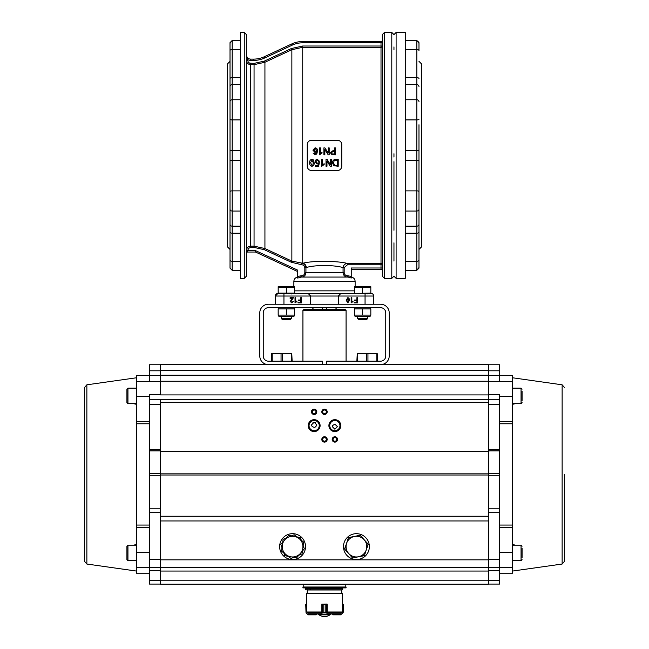 <?xml version="1.0" encoding="UTF-8"?>
<svg xmlns="http://www.w3.org/2000/svg" width="649" height="649" viewBox="0 0 649 649"><rect width="100%" height="100%" fill="white"/><g stroke="black" fill="none" stroke-linecap="round" stroke-linejoin="round"><path stroke-width="0.97" d="M326.439 309.581L326.439 307.683M335.987 309.581L335.987 307.683M313.013 309.581L313.013 307.683M322.561 309.581L322.561 307.683M421.566 246.385L421.566 238.637M418.978 249.443L421.566 246.855L421.566 63.943L418.978 61.355M418.978 186.044L418.978 268.142L418.978 267.51L416.82 270.3L416.82 160.352L405.26 160.352M418.978 124.754L418.978 260.208A2.158 1.022 180 0 1 416.82 261.231L405.26 261.231M418.978 43.288L418.978 50.59A2.158 1.022 180 0 0 416.82 49.567L416.82 40.498L418.978 43.288A2.158 2.069 0 0 0 416.82 41.22M393.959 157.066L393.959 153.732M396.109 32.45L405.26 32.45L405.26 278.348L396.109 278.348L393.959 276.19L391.801 278.348L391.801 32.45L393.959 34.608L396.109 32.45L396.109 278.348M313.792 150.13L315.195 151.606L316.631 150.179L315.163 148.597L313.792 150.13M312.996 153.018L315.803 153.789L316.631 151.493L314.952 152.401L312.907 150.162L315.089 147.802C316.85 148.11 317.653 149.221 317.515 151.12L316.761 154.008L314.992 154.787L312.996 153.018M319.551 154.787L319.551 147.891L320.436 147.891L320.436 153.269L322.026 152.247L322.026 153.067L319.551 154.787M328.224 147.891L329.189 147.891L329.189 154.787L328.167 154.787L324.857 149.635L324.857 154.787L323.883 154.787L323.883 147.891L324.914 147.891L328.224 153.034L328.224 147.891M332.945 153.991L334.592 153.991L334.592 151.517L332.929 151.517L331.404 152.775L332.15 153.935L332.945 153.991M335.565 147.891L335.565 154.787L332.004 154.722L330.43 152.807L332.896 150.722L334.592 150.722L334.592 147.891L335.565 147.891M311.95 165.479L312.867 165L313.264 162.777L311.934 160.076L310.611 162.777L311.95 165.479M314.148 162.769C314.367 164.692 313.629 165.86 311.934 166.274C310.246 165.86 309.516 164.692 309.727 162.769C309.508 160.855 310.246 159.686 311.934 159.281L313.475 159.946L314.148 162.769M317.312 159.281L319.462 161.228L318.578 161.317L317.312 160.076L315.917 161.682L317.304 163.175L319.373 162.639L318.659 166.185L315.39 166.185L315.39 165.3L317.937 165.3L318.294 163.507L317.061 163.97L315.033 161.739L315.56 160.116L317.312 159.281M321.669 166.274L321.669 159.37L322.553 159.37L322.553 164.749L324.151 163.726L324.151 164.546L321.669 166.274M330.341 159.37L331.315 159.37L331.315 166.274L330.284 166.274L326.982 161.122L326.982 166.274L326.009 166.274L326.009 159.37L327.039 159.37L330.341 164.522L330.341 159.37M335.849 165.479L337.245 165.479L337.245 160.165L334.194 160.652L333.529 162.875L334.706 165.333L335.849 165.479M338.218 159.37L338.218 166.274L333.635 165.682L332.556 162.858C332.548 160.652 333.61 159.484 335.744 159.37L338.218 159.37M311.561 170.5L337.439 170.5A4.316 4.316 0 0 0 341.755 166.185L341.755 144.613A4.316 4.316 0 0 0 337.439 140.298L311.561 140.298A4.316 4.316 0 0 0 307.245 144.613L307.245 166.185A4.316 4.316 0 0 0 311.561 170.5M292.634 298.362L290.103 298.362L290.103 297.696L293.486 297.696L290.833 301.436L291.774 302.272L293.421 301.412L291.766 302.872L290.168 301.444L292.634 298.362M295.019 302.872L295.019 297.696L295.676 297.696L295.676 301.728L296.877 300.966L296.877 301.582L295.019 302.872M300.722 297.696L301.452 297.696L301.452 302.872L298.005 302.872L298.005 302.272L300.722 302.272L300.722 300.617L298.402 300.617L298.402 300.016L300.722 300.016L300.722 297.696M347.856 302.272L348.545 301.923L348.838 300.252L347.848 298.224L346.85 300.252L347.856 302.272M349.503 300.252L347.848 302.872L346.185 300.252L347.848 297.631L349 298.126L349.503 300.252M351.166 302.872L351.166 297.696L351.831 297.696L351.831 301.728L353.024 300.966L353.024 301.582L351.166 302.872M356.869 297.696L357.599 297.696L357.599 302.872L354.151 302.872L354.151 302.272L356.869 302.272L356.869 300.617L354.549 300.617L354.549 300.016L356.869 300.016L356.869 297.696M351.247 276.539L351.247 278.032L348.099 277.058L348.099 275.76L351.247 276.539L351.247 267.996L382.31 267.996L382.31 270.584A1.298 1.298 0 0 0 381.012 269.286L381.012 47.296A1.298 1.29 180 0 0 382.31 46.014L382.31 42.802L302.694 42.802A24.589 24.589 0 0 0 292.301 45.105L264.906 57.883A27.177 27.177 0 0 1 253.272 60.43L250.701 60.414A5.606 5.606 0 0 1 247.707 59.53L246.417 59.53M246.417 250.433L246.417 250.457C246.693 247.78 248.129 246.336 250.733 246.133L254.059 246.133L264.93 248.543L291.863 261.093L302.734 263.275C312.51 260.46 339.143 260.914 347.45 263.502L381.012 263.502A1.298 1.29 180 0 1 382.31 264.792L382.31 239.197M382.31 264.76L382.31 263.486M306.36 267.558L305.939 267.648L305.939 272.742L344.173 272.742C344.481 274.657 345.633 275.663 347.613 275.76L347.613 277.058C344.846 276.815 343.329 275.379 343.061 272.742L343.061 267.656C343.467 265.035 344.927 263.648 347.45 263.502L347.45 264.792L344.173 267.656L343.061 267.656C335.533 264.946 314.359 264.776 306.36 267.558C306.036 265.084 304.827 263.656 302.734 263.275L302.734 47.296L291.863 49.705L264.93 62.255L254.059 64.665L254.059 63.383L264.386 61.087L291.32 48.537L302.734 46.014L302.734 47.296L381.012 47.296L381.012 41.512L302.694 41.512A25.887 25.887 0 0 0 291.758 43.937L264.362 56.706L291.758 43.937A25.887 25.887 0 0 1 302.694 41.512L381.012 41.512A1.298 1.298 0 0 0 382.31 40.214L382.31 35.257M301.671 264.768L301.72 263.478C304.154 263.713 305.565 265.1 305.939 267.648L304.827 267.648L304.243 266.009L302.823 264.995L291.32 262.261L264.386 249.711L254.059 247.415L254.059 64.665L250.733 64.665C248.137 64.462 246.693 63.026 246.417 60.341L247.707 60.341L248.218 62.028L249.573 63.148L254.059 63.383M246.474 61.03L246.717 61.915M247.293 62.953L248.348 63.943M253.272 60.43L253.28 59.132L250.709 59.124L253.28 59.132A25.887 25.887 0 0 0 264.362 56.706L264.906 57.883M247.253 58.345L246.863 57.29M246.417 54.808L247.707 59.53A5.606 5.606 0 0 0 250.701 60.414L250.709 59.124A4.316 4.316 0 0 1 246.417 54.808M381.012 269.286L351.247 269.286M304.827 272.742L305.939 272.742C305.622 275.403 304.105 276.839 301.387 277.058L297.696 278.072L297.696 276.571L300.901 275.76L300.901 277.058L301.387 277.058L301.387 275.76C303.367 275.663 304.519 274.657 304.827 272.742L304.827 267.648M305.16 275.152L305.939 272.864M250.733 63.383L250.733 246.133L248.072 247.05M247.788 247.293L246.815 248.648M247.707 252.031A1.298 1.298 0 0 0 246.417 253.329A1.298 1.298 0 0 1 247.707 252.031L255.495 252.031L247.707 252.031L247.707 250.741L246.417 250.741M250.733 246.133L250.733 247.415L248.591 248.316L247.707 250.457L246.417 250.457M297.696 271.566L255.495 252.031L255.779 250.741L297.696 270.138L297.696 276.571M365.054 293.445L365.054 296.033L275.322 296.033A2.588 2.588 0 0 1 277.91 293.445L371.09 293.445A2.588 2.588 0 0 1 373.678 296.033L373.678 304.235M275.322 296.033L277.91 293.445L275.322 296.033A2.588 2.588 0 0 1 277.91 293.445A2.588 2.588 0 0 0 275.322 296.033L275.322 304.235M354.435 293.105L354.435 287.369L370.822 287.369L370.822 293.105L354.435 293.445L371.09 293.445A2.588 2.588 0 0 1 373.678 296.033L365.054 296.033L365.054 304.235M310.693 296.033L308.105 293.445L310.693 296.033L310.693 304.235M340.895 293.445L338.307 296.033L340.895 293.445L308.105 293.445M338.307 296.033L338.307 304.235M240.373 160.352L232.18 160.352L232.18 270.3L230.022 268.142L230.022 42.656L230.022 43.288L232.18 40.498L232.18 49.567A2.158 1.022 180 0 0 230.022 50.59L230.022 149.822A2.158 0.617 180 0 0 232.18 150.446L232.18 160.352A2.158 0.617 180 0 0 230.022 160.976M230.022 260.022L230.022 260.208A2.158 1.022 180 0 0 232.18 261.231L240.373 261.231M240.373 268.986L240.373 278.348L244.259 278.348L244.259 32.45L240.373 32.45L240.373 268.986M393.959 49.705L393.959 46.898M393.959 161.658L393.959 230.29M393.959 242.799L393.959 261.093M230.022 242.077L230.022 186.044M347.613 277.058L348.099 277.058L347.613 277.058M384.468 278.348L382.31 276.19L382.31 34.608L384.468 32.45L384.468 278.348L391.801 278.348M382.31 68.867L382.31 79.649M382.31 150.008L382.31 155.403M244.259 32.45L246.417 34.608L246.417 276.19L244.259 278.348M300.901 277.058L348.099 277.058M230.022 61.355L227.434 63.943L227.434 246.855L230.022 249.443M351.247 277.074C353.632 277.512 354.93 278.948 355.133 281.366L293.867 281.366C294.062 278.973 295.336 277.545 297.696 277.082M355.133 281.366L355.133 286.542M382.31 234.938L382.31 231.393M382.31 79.405L382.31 75.86M382.31 157.91L382.31 152.888M294.565 293.105L278.178 293.105L294.565 293.445L294.565 287.369L286.371 287.369L286.371 293.105M290.622 319.332L282.12 319.332L281.195 318.408L291.547 318.408L291.547 316.314L291.547 318.408L290.622 319.332L291.547 318.408M281.195 318.408L281.195 316.314L281.195 318.408L282.12 319.332M286.371 287.369L278.178 287.369L278.178 293.105M278.178 286.639L294.565 286.639M367.805 318.408L366.88 319.332L358.378 319.332L357.453 318.408L367.805 318.408L367.805 316.314M357.453 318.408L357.453 316.314L357.453 318.408M362.629 287.369L362.629 293.105M354.435 286.639L370.822 286.639M315.284 422.467A2.588 2.418 0 0 1 313.005 422.467M488.429 567.258L499.649 567.258L499.649 399.273L488.429 399.273L488.429 394.917L160.571 394.917L160.571 381.239L488.429 381.239L160.571 381.239L160.571 364.633L488.429 364.633L488.429 584.214L160.571 584.214L160.571 580.758L488.429 580.758M160.571 399.743L160.571 567.258L149.351 567.258L149.351 399.273L160.571 399.273L160.571 399.743L488.429 399.743M160.571 451.509L488.429 451.509M334.852 442.107A2.677 2.677 0 0 1 332.183 439.438A2.677 2.677 0 0 1 334.852 436.761A2.677 2.677 0 0 1 337.529 439.438A2.677 2.677 0 0 1 334.852 442.107M324.5 442.107A2.677 2.677 0 0 1 321.823 439.438A2.677 2.677 0 0 1 324.5 436.761A2.677 2.677 0 0 1 327.177 439.438A2.677 2.677 0 0 1 324.5 442.107M314.148 414.5A2.677 2.677 0 0 1 311.471 411.823A2.677 2.677 0 0 1 314.148 409.146A2.677 2.677 0 0 1 316.817 411.823A2.677 2.677 0 0 1 314.148 414.5M324.5 414.5A2.677 2.677 0 0 1 321.823 411.823A2.677 2.677 0 0 1 324.5 409.146A2.677 2.677 0 0 1 327.177 411.823A2.677 2.677 0 0 1 324.5 414.5M314.148 431.585A5.955 5.955 0 0 1 308.194 425.63A5.955 5.955 0 0 1 314.148 419.676A5.955 5.955 0 0 1 320.103 425.63A5.955 5.955 0 0 1 314.148 431.585M334.852 431.585A5.955 5.955 0 0 1 328.897 425.63A5.955 5.955 0 0 1 334.852 419.676A5.955 5.955 0 0 1 340.806 425.63A5.955 5.955 0 0 1 334.852 431.585M160.571 567.258L488.429 567.599L160.571 567.599L160.571 580.758M160.571 567.599L307.245 567.599L160.571 567.599M341.755 567.599L488.429 567.599L341.755 567.599M311.698 425.63L311.901 426.085C314.165 428.032 315.779 427.602 316.736 424.803L314.148 422.199L311.561 424.803L311.698 425.63M332.475 425.63L332.264 426.612L334.852 429.192L337.439 426.612L334.852 424.138L332.475 425.63M329.765 425.63A5.087 5.087 0 0 0 337.399 430.036A5.087 5.087 0 0 0 337.399 421.217A5.087 5.087 0 0 0 329.765 425.63M309.054 425.63A5.087 5.087 0 0 0 316.688 430.036A5.087 5.087 0 0 0 316.688 421.217A5.087 5.087 0 0 0 309.054 425.63M322.691 411.823A1.809 1.809 0 0 0 325.409 413.397A1.809 1.809 0 0 0 325.409 410.257A1.809 1.809 0 0 0 322.691 411.823M312.331 411.823A1.809 1.809 0 0 0 315.049 413.397A1.809 1.809 0 0 0 315.049 410.257A1.809 1.809 0 0 0 312.331 411.823M322.691 439.438A1.809 1.809 0 0 0 325.409 441.004A1.809 1.809 0 0 0 325.409 437.864A1.809 1.809 0 0 0 322.691 439.438M333.042 439.438A1.809 1.809 0 0 0 335.76 441.004A1.809 1.809 0 0 0 335.76 437.864A1.809 1.809 0 0 0 333.042 439.438M307.245 587.88L307.245 588.529L341.755 588.529L341.755 587.88M307.245 593.356L307.245 589.99L341.755 589.99L341.755 593.356M303.188 587.012L303.188 584.424L345.812 584.424L345.812 587.012M324.5 587.88L302.929 587.88L302.929 587.012L346.071 587.012L346.071 587.88L324.5 587.88M160.571 584.084L149.351 584.084L149.351 567.258L136.412 567.258L136.412 375.633L149.351 375.633M86.869 564.038L84.638 561.474L84.638 387.372L86.869 384.808L86.869 564.038L136.412 571.055M149.351 573.213L136.412 573.213L136.412 567.258M149.351 508.824L160.571 508.824L160.571 512.694L149.351 512.694M149.351 381.58L149.351 364.762L160.571 364.762L149.351 364.762M149.351 399.273L149.351 394.657L160.571 394.657M136.412 381.58L160.571 381.58M133.524 545.168L136.412 544.535M136.412 404.311L133.524 403.67M488.429 584.084L499.649 584.084L499.649 567.258L512.588 567.258L512.588 375.633L499.649 375.633M564.362 474.419L564.362 561.474L564.362 474.419M499.649 573.213L512.588 573.213L512.588 567.258M499.649 508.824L488.429 508.824L488.429 512.694L499.649 512.694M499.649 381.58L499.649 364.762L488.429 364.762L499.649 364.762M499.649 399.273L499.649 394.657L488.429 394.657M512.588 381.58L488.429 381.58M512.588 404.311L515.476 403.67M515.476 545.168L512.588 544.535M348.789 553.613L352.821 558.018L364.495 555.439L368.097 544.04L360.025 535.222L348.351 537.802L344.749 549.2L348.789 553.613A10.352 10.352 0 0 1 354.184 536.512A10.352 10.352 0 0 1 366.296 549.735A10.352 10.352 0 0 1 348.789 553.613M286.266 554.83L291.003 558.473L302.053 553.905L303.627 542.053L294.151 534.768L283.102 539.335L281.528 551.188L286.266 554.83A10.352 10.352 0 0 1 288.627 537.056A10.352 10.352 0 0 1 302.84 547.983A10.352 10.352 0 0 1 286.266 554.83M283.832 552.956L284.797 555.698L288.229 556.339M298.824 555.244L296.544 557.897L293.689 557.361M303.164 545.525L304.324 548.819L302.434 551.025M296.918 536.901L300.357 537.542L301.323 540.284M288.627 537.056A10.352 10.352 0 0 0 284.716 539.879M286.331 537.997L288.61 535.344L291.466 535.879M282.713 542.215L280.822 544.422L281.991 547.715M348.691 537.502L353.77 536.577M346.55 543.505A10.352 10.352 0 0 1 346.68 543.124L344.66 548.754M348.521 553.313L352.391 557.872M358.272 556.81L364.154 555.739M366.166 550.117L368.186 544.487M364.324 539.927L360.455 535.368M351.863 534.508A12.939 12.939 0 0 1 369.192 548.73A12.939 12.939 0 0 1 348.213 556.623A12.939 12.939 0 0 1 351.863 534.508M279.687 545.444A12.939 12.939 0 0 0 298.005 558.367A12.939 12.939 0 0 0 300.041 536.05A12.939 12.939 0 0 0 279.687 545.444M310.652 589.819L342.729 589.819L342.729 588.529L310.652 588.529L310.652 589.819L310.06 589.819L310.06 588.529L307.277 588.529L306.953 589.819L307.277 588.529M306.953 589.819L305.387 589.819L305.387 588.529L306.953 588.529M307.277 589.819L310.06 589.819M305.387 589.819L305.387 588.529M126.92 550.441L126.92 547.943M126.92 557.929L126.92 555.43M126.92 559.665L126.92 546.207L127.95 545.168L127.95 560.704L126.92 559.665M126.92 400.895L126.92 390.909M126.92 402.631L126.92 389.173L127.95 388.143L127.95 403.67L126.92 402.631M522.08 396.555L522.08 391.939M522.08 391.29L522.08 400.522M522.08 553.589L522.08 548.973M522.08 548.324L522.08 557.548M306.782 604.227L306.466 593.356L342.534 593.356L342.218 604.227M327.169 612.323L327.12 604.227L321.912 604.227M326.845 612.745L325.198 612.25L326.909 612.818L327.088 604.057L321.88 604.227L321.831 612.323M309.021 613.978L321.223 613.978M327.777 613.978L339.979 613.978M321.912 604.057L322.091 612.818L323.794 612.25L322.155 612.745M329.96 613.978L329.781 614.838L327.396 614.838L326.747 612.94L327.567 614.668L329.522 614.408M319.478 614.408L319.04 614.668L319.065 613.978M329.935 613.978L329.773 614.838L319.219 614.838L319.04 613.978M321.604 614.838L319.065 614.668L321.433 614.668L322.253 612.94L321.433 614.668M326.528 612.697L326.528 604.154M327.412 614.465L321.588 614.465M322.472 604.154L322.472 612.697M306.815 611.893L306.815 604.227L306.15 604.227L306.077 612.94L308.332 614.838L306.003 612.867L308.283 614.668L316.177 614.668L316.607 613.978L316.177 614.838L308.332 614.838L316.477 614.717M306.588 604.057L305.744 604.487L306.774 604.057M306.198 604.057L305.744 604.487L306.02 612.745M332.823 614.838L332.393 613.978L332.823 614.668L332.953 613.978M342.007 612.323L342.185 611.893L342.007 612.323M343.256 604.487L343.256 612.25L343.094 604.154L343.256 612.25L343.151 604.284L342.185 604.227L342.185 611.893M340.717 614.668L342.98 612.745L340.668 614.838L332.905 614.838L340.717 614.668L342.85 612.818L342.85 604.227L342.412 604.057M342.226 604.057L342.883 604.227M343.094 604.154L343.175 612.607M268.418 364.633A8.632 8.632 0 0 1 259.787 356.001L259.787 312.859A8.632 8.632 0 0 1 268.418 304.235L380.582 304.235A8.632 8.632 0 0 1 389.213 312.859L389.213 356.001A8.632 8.632 0 0 1 380.582 364.633L326.658 364.633L326.658 361.177L380.582 361.177A5.176 5.176 0 0 0 385.757 356.001L385.757 312.859A5.176 5.176 0 0 0 380.582 307.683L268.418 307.683A5.176 5.176 0 0 0 263.243 312.859L263.243 356.001A5.176 5.176 0 0 0 268.418 361.177L322.342 361.177L322.342 364.633L268.418 364.633M271.436 361.177L271.436 353.843L271.874 353.413L291.717 353.413L291.401 353.843L282.542 353.843L282.542 361.177M281.049 361.177L281.049 353.843L272.191 353.843L272.191 361.177M291.401 361.177L291.401 353.843M291.774 353.47L292.147 361.177M282.542 353.843L281.049 353.843M356.853 361.177L357.283 353.413L377.126 353.413L376.809 353.843L367.951 353.843L367.951 361.177M366.458 361.177L366.458 353.843L357.599 353.843L357.599 361.177M376.809 361.177L376.809 353.843M377.183 353.47L377.564 361.177M367.951 353.843L366.458 353.843M293.746 316.314L294.565 315.836L293.746 316.314L278.989 316.314L278.17 315.836L278.989 316.314M278.17 315.106L294.565 315.106L294.565 308.892L278.17 308.892L278.17 315.106M278.989 307.683L278.17 308.153M286.371 308.892L286.371 315.106M370.83 315.836L370.011 316.314L355.254 316.314L354.435 315.836M354.435 315.106L370.83 315.106L370.83 308.892L354.435 308.892L354.435 315.106M355.254 307.683L354.435 308.153L355.254 307.683M362.629 308.892L362.629 315.106M346.071 310.441L302.929 310.441L303.789 309.581L345.211 309.581L346.071 310.441L346.071 361.177M418.978 232.139A2.158 1.022 180 0 1 416.82 233.161L405.26 233.161M418.978 224.262A2.158 1.898 180 0 1 416.82 226.16L405.26 226.16M418.978 209.14A2.158 1.898 180 0 1 416.82 211.039L405.26 211.039M418.978 191.512A2.158 0.617 180 0 0 416.82 190.887L405.26 190.887M418.978 160.976A2.158 0.617 180 0 0 416.82 160.352L416.82 49.567L405.26 49.567M418.978 119.286A2.158 0.617 180 0 1 416.82 119.911L405.26 119.911M418.978 149.822A2.158 0.617 180 0 1 416.82 150.446L405.26 150.446M418.978 101.658A2.158 1.898 180 0 0 416.82 99.759L405.26 99.759M418.978 86.544A2.158 1.898 180 0 0 416.82 84.638L405.26 84.638M418.978 78.659A2.158 1.022 180 0 0 416.82 77.637L405.26 77.637M302.734 46.014L382.31 46.014M347.45 264.792L382.31 264.792M302.694 41.512L302.694 42.802M291.758 43.937L292.301 45.105M291.32 48.537L291.863 49.705L291.863 261.093L291.32 262.261M264.386 61.087L264.93 62.255L264.93 248.543L264.386 249.711M247.707 59.53L247.707 60.341M247.707 250.457L255.779 250.741L297.696 270.138M254.059 247.415L250.733 247.415M300.901 275.76L301.387 275.76M347.613 275.76L348.099 275.76M344.173 267.656L344.173 272.742M283.946 304.235L283.946 293.445M371.09 293.445A2.588 2.588 0 0 1 373.678 296.033M240.373 233.161L232.18 233.161A2.158 1.022 180 0 1 230.022 232.139M240.373 226.16L232.18 226.16A2.158 1.898 180 0 1 230.022 224.262M240.373 211.039L232.18 211.039A2.158 1.898 180 0 1 230.022 209.14M240.373 190.887L232.18 190.887A2.158 0.617 180 0 0 230.022 191.512M240.373 49.567L232.18 49.567L232.18 119.911A2.158 0.617 180 0 1 230.022 119.286M240.373 119.911L232.18 119.911L232.18 150.446L240.373 150.446M240.373 99.759L232.18 99.759A2.158 1.898 180 0 0 230.022 101.658M240.373 84.638L232.18 84.638A2.158 1.898 180 0 0 230.022 86.544M240.373 77.637L232.18 77.637A2.158 1.022 180 0 0 230.022 78.659M294.565 290.857L354.435 290.857M160.571 370.668L488.429 370.668M160.571 375.195L488.429 375.195M160.571 402.331L488.429 402.331M160.571 473.835L488.429 473.835M160.571 475.011L488.429 475.011M160.571 516.247L488.429 516.247M160.571 520.952L488.429 520.952M160.571 559.836L488.429 559.836M160.571 571.055L488.429 571.055M136.412 525.065L149.351 525.065M149.351 527.28L136.412 527.28M136.412 421.558L149.351 421.558M149.351 423.773L136.412 423.773M136.412 552.591L149.351 552.591M149.351 396.247L136.412 396.247M149.351 375.544L160.571 375.544M160.571 370.798L149.351 370.798M149.351 449.789L160.571 449.789M160.571 450.893L149.351 450.893M160.571 404.449L149.351 404.449M149.351 473.527L160.571 473.527M160.571 475.295L149.351 475.295M149.351 559.495L160.571 559.495M149.351 580.628L160.571 580.628M160.571 570.706L149.351 570.706M499.649 527.28L512.588 527.28M512.588 525.065L499.649 525.065M499.649 423.773L512.588 423.773M512.588 421.558L499.649 421.558M512.588 552.591L499.649 552.591M499.649 396.247L512.588 396.247M499.649 375.544L488.429 375.544M488.429 370.798L499.649 370.798M499.649 449.789L488.429 449.789M488.429 450.893L499.649 450.893M488.429 404.449L499.649 404.449M488.429 475.295L499.649 475.295M499.649 473.527L488.429 473.527M499.649 559.495L488.429 559.495M499.649 580.628L488.429 580.628M488.429 570.706L499.649 570.706M512.588 377.783L562.131 384.808L562.131 564.038L512.588 571.055M512.588 403.67L521.05 403.67L521.05 388.143L522.08 389.173M512.588 560.704L521.05 560.704L521.05 545.168L522.08 546.207M308.356 613.727L321.425 613.727M327.575 613.727L340.644 613.727M327.088 612.591L341.877 612.591M307.123 612.591L321.912 612.591M306.872 611.991L321.88 611.991M327.12 611.991L342.128 611.991M325.206 612.25L325.198 604.487L325.206 612.25L323.802 612.25L323.794 604.487L323.794 612.25M325.206 604.487L323.794 604.487M326.747 612.94L322.253 612.94M316.095 614.838L316.047 613.978M336.15 309.581L336.15 307.683M312.85 309.581L312.85 307.683M416.82 270.3L405.26 270.3L416.82 270.3L418.978 268.142M405.26 40.498L416.82 40.498L418.978 42.656M240.373 270.3L232.18 270.3L230.022 268.142M240.373 40.498L232.18 40.498L230.022 42.656M384.468 32.45L391.801 32.45M293.867 281.366L293.867 286.542M291.547 293.965L292.066 293.445M367.805 293.965L368.324 293.445M86.869 384.808L136.412 377.783M562.131 564.038L564.362 561.474M562.131 384.808L564.362 387.372M136.412 545.168L127.95 545.168M136.412 560.704L127.95 560.704M136.412 388.143L127.95 388.143M136.412 403.67L127.95 403.67M512.588 388.143L521.05 388.143M521.05 403.67L522.08 402.631M512.588 545.168L521.05 545.168M521.05 560.704L522.08 559.665M318.002 613.978A9.492 9.492 0 0 0 330.998 613.978M293.746 307.683L294.565 308.153M370.011 307.683L370.83 308.153M302.929 310.441L302.929 361.177"/></g></svg>
